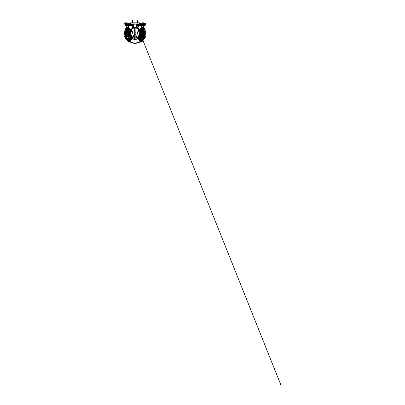 <?xml version="1.0" encoding="UTF-8"?>
<svg xmlns="http://www.w3.org/2000/svg" width="405" height="405" viewBox="0 0 405 405"><rect width="100%" height="100%" fill="white"/><g stroke="black" fill="none" stroke-linecap="round" stroke-linejoin="round"><path stroke-width="0.61" d="M137.943 38.343A5.564 5.564 0 0 1 135.842 39.093A5.564 5.564 0 0 0 137.943 38.343M134.288 39.093A5.564 5.564 0 0 1 132.187 38.343A5.564 5.564 0 0 0 134.288 39.093M131.093 29.686A5.564 5.564 0 0 1 134.288 28.077A5.564 5.564 0 0 0 131.093 29.686M135.842 28.077A5.564 5.564 0 0 1 139.036 29.686A5.564 5.564 0 0 0 135.842 28.077M144.727 32.709A9.7 9.7 0 0 1 144.762 33.357A9.7 9.7 0 0 0 144.727 32.709A9.72 9.72 0 0 1 144.782 33.357M144.55 31.539A9.7 9.7 0 0 1 144.666 32.177A9.7 9.7 0 0 0 144.55 31.539A9.72 9.72 0 0 1 144.681 32.177M144.423 31.018A9.7 9.7 0 0 0 144.231 30.4A9.7 9.7 0 0 1 144.423 31.018A9.72 9.72 0 0 0 144.246 30.395M144.038 29.899A9.7 9.7 0 0 0 143.775 29.307A9.7 9.7 0 0 1 144.038 29.899M143.188 28.279A9.7 9.7 0 0 1 143.522 28.831A9.7 9.7 0 0 0 143.188 28.279A9.72 9.72 0 0 1 143.537 28.826M142.879 27.839A9.7 9.7 0 0 0 142.489 27.337A9.7 9.7 0 0 1 142.879 27.839M127.6 27.388A9.7 9.7 0 0 0 127.251 27.839A9.7 9.7 0 0 1 127.6 27.388M126.942 28.279A9.7 9.7 0 0 0 126.608 28.831A9.7 9.7 0 0 1 126.942 28.279A9.72 9.72 0 0 0 126.593 28.826M126.092 29.899A9.7 9.7 0 0 1 126.355 29.307A9.7 9.7 0 0 0 126.092 29.899A9.72 9.72 0 0 1 126.345 29.297A9.74 9.74 0 0 0 126.056 29.884M125.707 31.018A9.7 9.7 0 0 1 125.899 30.4A9.7 9.7 0 0 0 125.707 31.018A9.72 9.72 0 0 1 125.884 30.395M125.58 31.539A9.7 9.7 0 0 0 125.464 32.177A9.7 9.7 0 0 1 125.58 31.539A9.72 9.72 0 0 0 125.449 32.177M125.403 32.709A9.7 9.7 0 0 0 125.368 33.357A9.7 9.7 0 0 1 125.403 32.709A9.72 9.72 0 0 0 125.353 33.357M125.408 34.541A9.7 9.7 0 0 1 125.368 33.893A9.7 9.7 0 0 0 125.408 34.541A9.72 9.72 0 0 1 125.353 33.893M125.479 35.073A9.7 9.7 0 0 0 125.601 35.711A9.7 9.7 0 0 1 125.479 35.073A9.72 9.72 0 0 0 125.585 35.716A9.74 9.74 0 0 1 125.444 35.078M125.732 36.232A9.7 9.7 0 0 0 125.93 36.85A9.7 9.7 0 0 1 125.732 36.232M126.395 37.938A9.7 9.7 0 0 1 126.122 37.351A9.7 9.7 0 0 0 126.395 37.938A9.72 9.72 0 0 1 126.107 37.356M126.649 38.409A9.7 9.7 0 0 0 126.993 38.961A9.7 9.7 0 0 1 126.649 38.409M127.302 39.401A9.7 9.7 0 0 0 127.707 39.908A9.72 9.72 0 0 1 127.286 39.412A9.7 9.7 0 0 0 127.707 39.908M128.066 40.303A9.7 9.7 0 0 0 128.532 40.758A9.7 9.7 0 0 1 128.066 40.303M128.937 41.108A9.7 9.7 0 0 0 129.453 41.497A9.7 9.7 0 0 1 128.937 41.108M129.883 41.786A9.7 9.7 0 0 0 140.246 41.786A9.72 9.72 0 0 1 129.873 41.801A9.7 9.7 0 0 0 140.246 41.786M141.193 41.108A9.7 9.7 0 0 1 140.677 41.497A9.7 9.7 0 0 0 141.193 41.108A9.72 9.72 0 0 1 140.682 41.512M141.598 40.758A9.7 9.7 0 0 0 142.064 40.303A9.7 9.7 0 0 1 141.598 40.758M142.423 39.908A9.7 9.7 0 0 0 142.828 39.401A9.72 9.72 0 0 1 142.433 39.918A9.7 9.7 0 0 0 142.828 39.401M143.137 38.961A9.7 9.7 0 0 0 143.481 38.409A9.7 9.7 0 0 1 143.137 38.961M143.734 37.938A9.7 9.7 0 0 0 144.008 37.351A9.7 9.7 0 0 1 143.734 37.938M144.2 36.85A9.7 9.7 0 0 0 144.398 36.232A9.7 9.7 0 0 1 144.2 36.85A9.72 9.72 0 0 0 144.413 36.237M144.529 35.711A9.7 9.7 0 0 0 144.651 35.073A9.72 9.72 0 0 1 144.544 35.716A9.7 9.7 0 0 0 144.651 35.073M144.722 34.541A9.7 9.7 0 0 0 144.762 33.893A9.7 9.7 0 0 1 144.722 34.541M142.504 27.332A9.72 9.72 0 0 1 142.894 27.829M143.785 29.297A9.72 9.72 0 0 1 144.053 29.894M144.757 34.546A9.74 9.74 0 0 0 144.798 33.893A9.72 9.72 0 0 1 144.737 34.546M143.765 37.959A9.74 9.74 0 0 0 144.038 37.361A9.72 9.72 0 0 1 143.75 37.948M143.497 38.419A9.72 9.72 0 0 1 143.152 38.971M141.623 40.783A9.74 9.74 0 0 0 142.089 40.328A9.72 9.72 0 0 1 141.608 40.768M129.448 41.512A9.72 9.72 0 0 1 128.927 41.118M128.041 40.328A9.74 9.74 0 0 0 128.506 40.783A9.72 9.72 0 0 1 128.056 40.313M126.618 38.429A9.74 9.74 0 0 0 126.962 38.986A9.72 9.72 0 0 1 126.633 38.419M125.697 36.242A9.74 9.74 0 0 0 125.894 36.865A9.72 9.72 0 0 1 125.717 36.237M127.236 27.829A9.72 9.72 0 0 1 127.585 27.383M142.525 27.322A9.74 9.74 0 0 1 142.909 27.813M143.218 28.254A9.74 9.74 0 0 1 143.557 28.816M143.805 29.292A9.74 9.74 0 0 1 144.074 29.884M144.261 30.385A9.74 9.74 0 0 1 144.458 31.013M144.585 31.529A9.74 9.74 0 0 1 144.701 32.172M144.762 32.709A9.74 9.74 0 0 1 144.803 33.357M144.686 35.078A9.74 9.74 0 0 1 144.565 35.721M144.433 36.242A9.74 9.74 0 0 1 144.236 36.865M143.512 38.429A9.74 9.74 0 0 1 143.167 38.986M142.859 39.422A9.74 9.74 0 0 1 142.449 39.933M141.218 41.133A9.74 9.74 0 0 1 140.697 41.528M140.267 41.816A9.74 9.74 0 0 1 129.863 41.816M129.433 41.528A9.74 9.74 0 0 1 128.911 41.133M127.681 39.933A9.74 9.74 0 0 1 127.271 39.422M126.365 37.959A9.74 9.74 0 0 1 126.092 37.361M125.373 34.546A9.74 9.74 0 0 1 125.332 33.893M125.327 33.357A9.74 9.74 0 0 1 125.368 32.709M125.428 32.172A9.74 9.74 0 0 1 125.545 31.529M125.671 31.013A9.74 9.74 0 0 1 125.869 30.385M126.573 28.816A9.74 9.74 0 0 1 126.912 28.254M127.221 27.813A9.74 9.74 0 0 1 127.56 27.378L127.504 27.368M137.938 27.089L137.487 27.135L137.938 27.089M138.662 29.767A0.258 0.258 0 0 0 138.242 29.565A0.258 0.258 0 0 0 138.49 30.011A0.258 0.258 0 0 0 138.525 29.54A0.258 0.258 0 0 0 138.191 29.914A0.258 0.258 0 0 0 138.662 29.767M132.729 20.858L132.734 22.665M132.47 27.287L132.146 27.251M131.468 29.767A0.258 0.258 0 0 1 131.888 29.565A0.258 0.258 0 0 1 131.64 30.011A0.258 0.258 0 0 1 131.605 29.54A0.258 0.258 0 0 1 131.939 29.914A0.258 0.258 0 0 1 131.468 29.767M137.908 20.25L137.401 20.25L137.908 20.25L137.908 20.594L137.401 20.594L137.396 22.665M143.259 28.32L143.952 27.748A0.258 0.258 0 0 0 143.917 27.322A0.258 0.258 0 0 0 143.573 27.692A0.258 0.258 0 0 0 143.932 27.758A0.258 0.258 0 0 0 143.917 27.322A0.258 0.258 0 0 0 143.638 27.332L142.363 28.218L142.656 28.644L142.363 28.218L139.852 29.955L140.145 30.38L139.846 29.945L143.117 27.672A0.258 0.258 0 0 0 143.051 27.742A0.258 0.258 0 0 1 143.208 27.631A0.258 0.258 0 0 0 143.117 27.672A0.258 0.258 0 0 1 143.208 27.631M139.487 30.967L139.487 30.967A0.258 0.258 0 0 0 139.431 30.993L142.955 29.13L143.203 29.605L142.955 29.13L143.78 28.699A0.258 0.258 0 0 0 143.704 28.76A0.258 0.258 0 0 1 143.871 28.669A0.258 0.258 0 0 0 143.78 28.699A0.258 0.258 0 0 1 143.871 28.669M144.058 29.854L144.337 29.788A0.258 0.258 0 0 1 144.408 29.778A0.258 0.258 0 0 0 144.307 29.798A0.258 0.258 0 0 1 144.408 29.778M144.448 30.977L144.732 30.947A0.258 0.258 0 0 1 144.803 30.947A0.258 0.258 0 0 0 144.701 30.952A0.258 0.258 0 0 1 144.803 30.947M144.772 32.785L145.653 32.602A0.258 0.258 0 0 0 145.825 32.218A0.258 0.258 0 0 0 145.344 32.38A0.258 0.258 0 0 0 145.81 32.501A0.258 0.258 0 0 0 145.572 32.091L144.028 32.273L144.089 32.785L144.028 32.273L140.996 32.628L141.056 33.139L140.996 32.618L144.95 32.147A0.258 0.258 0 0 0 144.858 32.172A0.258 0.258 0 0 1 145.051 32.152A0.258 0.258 0 0 0 144.95 32.147A0.258 0.258 0 0 1 145.051 32.152M140.206 33.352A0.258 0.258 0 0 0 140.135 33.342L144.119 33.357L144.119 33.893L144.119 33.357L145.051 33.362A0.258 0.258 0 0 0 144.955 33.377A0.258 0.258 0 0 1 145.147 33.377A0.258 0.258 0 0 0 145.096 33.362A0.258 0.258 0 0 1 145.147 33.377M144.909 34.587A0.258 0.258 0 0 1 145.005 34.577A0.258 0.258 0 0 0 144.909 34.587A0.258 0.258 0 0 1 145.036 34.587L144.757 34.516M145.005 34.577A0.258 0.258 0 0 1 145.101 34.612A0.258 0.258 0 0 0 145.005 34.577L140.13 33.964A0.258 0.258 0 0 0 140.059 33.964A0.258 0.258 0 0 1 140.13 33.964A0.258 0.258 0 0 0 140.059 33.964M144.712 35.777A0.258 0.258 0 0 1 144.808 35.782A0.258 0.258 0 0 0 144.712 35.777A0.258 0.258 0 0 1 144.838 35.792L144.575 35.691M144.808 35.782A0.258 0.258 0 0 1 144.899 35.827A0.258 0.258 0 0 0 144.808 35.782L143.907 35.554L143.775 36.07L143.902 35.569L140.945 34.805L140.819 35.316L140.945 34.815L145.405 35.954A0.258 0.258 0 0 0 145.096 36.131A0.258 0.258 0 0 0 145.279 36.455A0.258 0.258 0 0 0 145.592 36.268A0.258 0.258 0 0 0 145.405 35.954A0.258 0.258 0 0 1 145.597 36.258A0.258 0.258 0 0 1 145.304 36.46A0.258 0.258 0 0 0 145.597 36.258A0.258 0.258 0 0 0 145.405 35.954M139.943 35.205L139.943 35.205A0.258 0.258 0 0 0 139.887 35.179L139.305 34.962A0.258 0.258 0 0 0 138.971 35.108A0.258 0.258 0 0 0 139.118 35.443A0.258 0.258 0 0 1 138.971 35.108A0.258 0.258 0 0 1 139.467 35.25A0.258 0.258 0 0 1 139.118 35.443A0.258 0.258 0 0 1 139.254 34.946A0.258 0.258 0 0 1 139.214 35.458A0.258 0.258 0 0 1 139.118 35.443L144.853 37.68A0.258 0.258 0 0 1 144.772 37.63A0.258 0.258 0 0 0 145.192 37.523A0.258 0.258 0 0 0 144.727 37.3A0.258 0.258 0 0 0 144.853 37.68A0.258 0.258 0 0 0 145.187 37.533A0.258 0.258 0 0 0 145.041 37.199L140.753 35.524L140.565 36.005L140.753 35.513L143.603 36.617L143.405 37.113L143.603 36.617L144.469 36.956A0.258 0.258 0 0 0 144.372 36.936A0.258 0.258 0 0 1 144.555 37.007A0.258 0.258 0 0 0 144.469 36.956A0.258 0.258 0 0 1 144.555 37.007M144.529 38.384A0.258 0.258 0 0 0 144.165 38.718A0.258 0.258 0 0 0 144.631 38.738A0.258 0.258 0 0 0 144.529 38.384L140.474 36.202L140.226 36.658L140.479 36.192L143.167 37.635L142.914 38.105L143.167 37.635L143.988 38.075A0.258 0.258 0 0 0 143.897 38.045A0.258 0.258 0 0 1 144.064 38.136A0.258 0.258 0 0 0 143.988 38.075A0.258 0.258 0 0 1 144.064 38.136M139.411 36.344A0.258 0.258 0 0 0 139.406 36.339A0.258 0.258 0 0 1 139.411 36.344A0.258 0.258 0 0 0 139.36 36.298L142.616 38.591L142.307 39.027L142.616 38.591L143.375 39.128A0.258 0.258 0 0 0 143.284 39.088A0.258 0.258 0 0 1 143.4 39.148L143.188 38.956M139.042 36.855A0.258 0.258 0 0 0 138.996 36.799L142.636 40.1A0.258 0.258 0 0 0 142.555 40.049A0.258 0.258 0 0 1 142.697 40.181A0.258 0.258 0 0 0 142.636 40.1A0.258 0.258 0 0 1 142.697 40.181M138.611 37.311A0.258 0.258 0 0 0 138.576 37.255L141.178 40.272L140.773 40.616L141.178 40.272L141.785 40.976A0.258 0.258 0 0 0 141.709 40.915A0.258 0.258 0 0 1 141.836 41.062A0.258 0.258 0 0 0 141.785 40.976A0.258 0.258 0 0 1 141.836 41.062M138.1 37.655A0.258 0.258 0 0 0 137.74 37.584A0.258 0.258 0 0 0 137.675 37.943A0.258 0.258 0 0 0 138.029 38.014A0.258 0.258 0 0 0 138.1 37.655L138.621 38.429L138.191 38.718L138.621 38.429L140.317 40.966L139.887 41.254L140.317 40.966L140.834 41.74A0.258 0.258 0 0 1 140.768 42.1A0.258 0.258 0 0 1 140.408 42.029L140.408 42.029A0.258 0.258 0 0 1 140.479 41.669A0.258 0.258 0 0 1 140.834 41.74A0.258 0.258 0 0 1 140.768 42.1A0.258 0.258 0 0 1 140.408 42.029L140.408 42.029A0.258 0.258 0 0 1 140.479 41.669A0.258 0.258 0 0 1 140.854 41.766A0.258 0.258 0 0 1 140.753 42.105A0.258 0.258 0 0 1 140.388 41.998M138.738 30.659L138.535 30.876A0.258 0.258 0 0 1 138.9 30.861A0.258 0.258 0 0 1 138.91 31.231L138.91 31.231M143.932 27.758L138.869 31.266A0.258 0.258 0 0 1 138.469 31.099A0.258 0.258 0 0 1 138.935 30.907A0.258 0.258 0 0 1 138.869 31.266A0.258 0.258 0 0 1 138.469 31.099A0.258 0.258 0 0 1 138.935 30.907A0.258 0.258 0 0 1 138.869 31.266A0.258 0.258 0 0 1 138.469 31.099M139.168 31.717A0.258 0.258 0 0 1 138.763 31.605A0.258 0.258 0 0 1 138.885 31.286A0.258 0.258 0 0 1 139.234 31.398A0.258 0.258 0 0 1 139.128 31.747A0.258 0.258 0 0 1 138.763 31.605A0.258 0.258 0 0 1 138.885 31.286A0.258 0.258 0 0 1 139.234 31.398A0.258 0.258 0 0 1 139.128 31.747A0.258 0.258 0 0 1 138.763 31.605A0.258 0.258 0 0 1 138.885 31.286L140.262 30.567L140.5 31.023L140.262 30.567L144.337 28.426A0.258 0.258 0 0 0 144.231 28.775A0.258 0.258 0 0 0 144.58 28.882A0.258 0.258 0 0 0 144.666 28.507A0.258 0.258 0 0 0 144.337 28.426M144.666 28.507A0.258 0.258 0 0 0 144.317 28.436A0.258 0.258 0 0 1 144.666 28.507A0.258 0.258 0 0 1 144.595 28.871A0.258 0.258 0 0 0 144.666 28.507M139.366 32.228A0.258 0.258 0 0 1 139.006 32.142A0.258 0.258 0 0 1 139.138 31.772A0.258 0.258 0 0 1 139.472 31.919A0.258 0.258 0 0 1 139.32 32.253A0.258 0.258 0 0 1 139.006 32.142A0.258 0.258 0 0 1 139.138 31.772A0.258 0.258 0 0 1 139.472 31.919A0.258 0.258 0 0 1 139.32 32.253A0.258 0.258 0 0 1 139.006 32.142A0.258 0.258 0 0 1 139.138 31.772L140.586 31.21L140.773 31.706L140.591 31.22L144.307 29.798M145.243 29.783A0.258 0.258 0 0 0 144.899 29.595A0.258 0.258 0 0 0 144.747 29.929A0.258 0.258 0 0 0 145.081 30.076A0.258 0.258 0 0 0 145.243 29.783A0.258 0.258 0 0 0 144.899 29.595A0.258 0.258 0 0 1 145.243 29.783A0.258 0.258 0 0 1 145.101 30.071A0.258 0.258 0 0 0 145.243 29.783M144.874 29.6A0.258 0.258 0 0 0 144.757 29.95A0.258 0.258 0 0 0 145.101 30.071A0.258 0.258 0 0 1 144.757 29.95A0.258 0.258 0 0 1 144.874 29.6M139.543 32.167L139.274 32.299A0.258 0.258 0 0 1 139.639 32.471A0.258 0.258 0 0 1 139.188 32.699A0.258 0.258 0 0 1 139.325 32.279A0.258 0.258 0 0 1 139.639 32.471A0.258 0.258 0 0 1 139.188 32.699A0.258 0.258 0 0 1 139.325 32.279L140.834 31.899L140.96 32.415L140.834 31.914L143.795 31.175L143.922 31.691L143.8 31.19L144.701 30.952M139.502 32.764L139.502 32.764A0.258 0.258 0 0 1 139.188 32.699M145.623 31.129A0.258 0.258 0 0 0 145.309 30.82A0.258 0.258 0 0 0 145.122 31.134A0.258 0.258 0 0 0 145.623 31.129A0.258 0.258 0 0 0 145.309 30.82A0.258 0.258 0 0 1 145.623 31.129A0.258 0.258 0 0 1 145.456 31.317A0.258 0.258 0 0 0 145.623 31.129M145.43 31.327A0.258 0.258 0 0 0 145.456 31.317A0.258 0.258 0 0 1 145.43 31.327L139.452 32.785M139.685 32.724L139.401 32.82A0.258 0.258 0 0 1 139.73 32.982A0.258 0.258 0 0 1 139.568 33.311M145.628 32.602L139.512 33.321A0.258 0.258 0 0 1 139.239 32.992A0.258 0.258 0 0 1 139.74 33.038A0.258 0.258 0 0 1 139.32 33.266A0.258 0.258 0 0 1 139.457 32.81A0.258 0.258 0 0 1 139.74 33.038A0.258 0.258 0 0 1 139.32 33.266M145.673 33.898A0.258 0.258 0 0 0 145.922 33.574A0.258 0.258 0 0 0 145.415 33.64A0.258 0.258 0 0 0 145.673 33.898L141.067 33.873L141.067 33.357L141.067 33.873L139.512 33.868A0.258 0.258 0 0 1 139.264 33.539A0.258 0.258 0 0 1 139.776 33.61A0.258 0.258 0 0 1 139.386 33.833A0.258 0.258 0 0 1 139.517 33.352A0.258 0.258 0 0 1 139.776 33.61A0.258 0.258 0 0 1 139.386 33.833A0.258 0.258 0 0 1 139.462 33.357L139.75 33.296M145.8 33.868A0.258 0.258 0 0 0 145.673 33.382A0.258 0.258 0 0 1 145.8 33.868A0.258 0.258 0 0 1 145.694 33.898A0.258 0.258 0 0 0 145.8 33.868M145.653 33.382A0.258 0.258 0 0 0 145.415 33.661A0.258 0.258 0 0 0 145.694 33.898A0.258 0.258 0 0 1 145.415 33.661A0.258 0.258 0 0 1 145.653 33.382M139.755 33.868L139.457 33.893A0.258 0.258 0 0 1 139.735 34.182A0.258 0.258 0 0 1 139.391 34.395A0.258 0.258 0 0 1 139.512 33.893A0.258 0.258 0 0 1 139.735 34.182A0.258 0.258 0 0 1 139.391 34.395A0.258 0.258 0 0 1 139.512 33.893L141.051 34.091L140.986 34.602L141.051 34.091L144.079 34.481L144.013 34.992L144.079 34.481L145.618 34.678A0.258 0.258 0 0 0 145.329 34.901A0.258 0.258 0 0 0 145.613 35.189A0.258 0.258 0 0 0 145.618 34.678A0.258 0.258 0 0 1 145.613 35.189A0.258 0.258 0 0 0 145.618 34.678M145.597 34.673A0.258 0.258 0 0 0 145.329 34.921A0.258 0.258 0 0 0 145.613 35.189A0.258 0.258 0 0 1 145.329 34.921A0.258 0.258 0 0 1 145.597 34.673M139.315 34.936L139.315 34.936A0.258 0.258 0 0 1 139.128 34.622A0.258 0.258 0 0 1 139.441 34.435A0.258 0.258 0 0 1 139.629 34.739A0.258 0.258 0 0 1 139.315 34.936A0.258 0.258 0 0 1 139.128 34.622A0.258 0.258 0 0 1 139.441 34.435A0.258 0.258 0 0 1 139.629 34.739A0.258 0.258 0 0 1 139.33 34.936L145.279 36.455A0.258 0.258 0 0 0 145.279 36.455M139.685 34.435L139.386 34.425A0.258 0.258 0 0 1 139.634 34.693A0.258 0.258 0 0 1 139.366 34.941M138.91 35.944A0.258 0.258 0 0 1 138.753 35.574A0.258 0.258 0 0 1 139.239 35.736A0.258 0.258 0 0 1 138.859 35.923A0.258 0.258 0 0 1 138.753 35.574A0.258 0.258 0 0 1 139.239 35.736A0.258 0.258 0 0 1 138.859 35.923L144.281 38.84A0.258 0.258 0 0 0 144.641 38.718A0.258 0.258 0 0 0 144.509 38.379L144.509 38.379A0.258 0.258 0 0 1 144.641 38.718A0.258 0.258 0 0 1 144.281 38.84M139.34 35.529L139.057 35.448A0.258 0.258 0 0 1 139.107 35.468L139.654 35.751M138.596 36.394A0.258 0.258 0 0 1 138.459 36.055A0.258 0.258 0 0 1 138.956 36.192A0.258 0.258 0 0 1 138.545 36.369A0.258 0.258 0 0 1 138.485 36.005A0.258 0.258 0 0 1 138.956 36.192A0.258 0.258 0 0 1 138.545 36.369A0.258 0.258 0 0 1 138.485 36.005A0.258 0.258 0 0 1 138.844 35.944L140.115 36.84L139.816 37.265L140.115 36.84L143.871 39.503A0.258 0.258 0 0 0 143.461 39.71A0.258 0.258 0 0 0 143.932 39.862A0.258 0.258 0 0 0 143.871 39.503A0.258 0.258 0 0 1 143.937 39.857A0.258 0.258 0 0 1 143.593 39.938A0.258 0.258 0 0 0 143.937 39.857A0.258 0.258 0 0 0 143.871 39.503M143.573 39.928A0.258 0.258 0 0 0 143.593 39.938A0.258 0.258 0 0 1 143.573 39.928L138.545 36.369M138.227 36.804A0.258 0.258 0 0 1 138.13 36.45A0.258 0.258 0 0 1 138.485 36.354A0.258 0.258 0 0 1 138.485 36.804A0.258 0.258 0 0 1 138.166 36.404A0.258 0.258 0 0 1 138.53 36.389A0.258 0.258 0 0 1 138.485 36.804A0.258 0.258 0 0 1 138.166 36.404A0.258 0.258 0 0 1 138.53 36.389A0.258 0.258 0 0 1 138.485 36.804M142.676 40.616A0.258 0.258 0 0 0 143.102 40.9A0.258 0.258 0 0 0 143.087 40.53A0.258 0.258 0 0 0 142.676 40.616A0.258 0.258 0 0 0 143.107 40.89A0.258 0.258 0 0 0 143.087 40.53A0.258 0.258 0 0 1 143.107 40.89A0.258 0.258 0 0 1 142.676 40.616M137.811 37.164A0.258 0.258 0 0 1 137.761 36.799A0.258 0.258 0 0 1 138.161 36.789A0.258 0.258 0 0 1 138.135 37.154A0.258 0.258 0 0 1 137.771 37.128A0.258 0.258 0 0 1 137.796 36.764A0.258 0.258 0 0 1 138.161 36.789A0.258 0.258 0 0 1 138.135 37.154A0.258 0.258 0 0 1 137.771 37.128A0.258 0.258 0 0 1 137.796 36.764A0.258 0.258 0 0 1 138.161 36.789L139.173 37.969L138.783 38.303L139.173 37.969L142.175 41.457A0.258 0.258 0 0 0 141.811 41.431A0.258 0.258 0 0 0 141.785 41.796A0.258 0.258 0 0 0 142.15 41.821A0.258 0.258 0 0 0 142.175 41.457M141.785 41.796A0.258 0.258 0 0 0 142.165 41.806A0.258 0.258 0 0 0 142.16 41.442A0.258 0.258 0 0 1 142.165 41.806A0.258 0.258 0 0 1 141.785 41.796L137.771 37.128M137.73 37.452A0.258 0.258 0 0 0 137.391 37.073A0.258 0.258 0 0 0 137.32 37.432A0.258 0.258 0 0 0 137.73 37.452M137.67 37.938L140.408 42.029M142.464 26.993L143.051 26.816L142.464 26.993M138.13 30.623A0.258 0.258 0 0 1 138.581 30.451A0.258 0.258 0 0 1 138.282 30.861A0.258 0.258 0 0 1 138.216 30.431L139.366 29.393L139.72 29.783L139.376 29.398L141.644 27.358L141.998 27.753L141.78 27.236M138.227 30.426A0.258 0.258 0 0 1 138.642 30.577A0.258 0.258 0 0 1 138.302 30.871M137.401 20.25L137.396 23.181L137.401 20.594L137.908 20.594L137.902 23.186M127.803 27.115L127.362 27.069L127.747 26.831L127.803 27.115M132 30.623A0.258 0.258 0 0 0 131.549 30.451A0.258 0.258 0 0 0 131.848 30.861A0.258 0.258 0 0 0 131.914 30.431A0.258 0.258 0 0 0 131.488 30.577A0.258 0.258 0 0 0 131.827 30.871A0.258 0.258 0 0 0 132 30.623M132.729 20.25L132.222 20.25L132.729 20.25L132.734 23.181L132.729 20.594L132.222 20.594L132.729 20.594M132.4 37.452A0.258 0.258 0 0 1 132.739 37.073A0.258 0.258 0 0 1 132.81 37.432A0.258 0.258 0 0 1 132.4 37.452M132.359 37.128A0.258 0.258 0 0 0 132.334 36.764A0.258 0.258 0 0 0 131.969 36.789A0.258 0.258 0 0 0 131.995 37.154A0.258 0.258 0 0 0 132.359 37.128L131.347 38.303L130.957 37.969L131.347 38.303L129.357 40.616L128.962 40.282L129.357 40.616L128.345 41.796A0.258 0.258 0 0 1 127.98 41.821A0.258 0.258 0 0 1 127.955 41.457A0.258 0.258 0 0 1 128.319 41.431A0.258 0.258 0 0 1 128.345 41.796A0.258 0.258 0 0 1 127.98 41.821A0.258 0.258 0 0 1 127.955 41.457A0.258 0.258 0 0 1 128.319 41.431A0.258 0.258 0 0 1 128.329 41.811A0.258 0.258 0 0 1 127.965 41.806A0.258 0.258 0 0 1 127.97 41.442M132.319 37.164A0.258 0.258 0 0 0 132.369 36.799A0.258 0.258 0 0 0 131.969 36.789A0.258 0.258 0 0 1 132.369 36.799A0.258 0.258 0 0 1 132.319 37.164M127.453 40.616A0.258 0.258 0 0 1 127.023 40.89A0.258 0.258 0 0 1 127.043 40.53A0.258 0.258 0 0 1 127.453 40.616A0.258 0.258 0 0 1 127.028 40.9A0.258 0.258 0 0 1 127.043 40.53A0.258 0.258 0 0 1 127.453 40.616A0.258 0.258 0 0 1 127.028 40.9A0.258 0.258 0 0 1 127.043 40.53L128.193 39.487L128.542 39.872L128.182 39.477L130.451 37.432L130.8 37.817L130.445 37.422L131.6 36.389A0.258 0.258 0 0 0 131.645 36.804A0.258 0.258 0 0 0 131.964 36.404A0.258 0.258 0 0 0 131.6 36.389M131.903 36.804A0.258 0.258 0 0 0 132 36.45A0.258 0.258 0 0 0 131.645 36.354A0.258 0.258 0 0 0 131.645 36.804A0.258 0.258 0 0 1 131.645 36.354A0.258 0.258 0 0 1 132 36.45A0.258 0.258 0 0 1 131.903 36.804M131.584 36.369A0.258 0.258 0 0 0 131.645 36.005A0.258 0.258 0 0 0 131.179 36.192A0.258 0.258 0 0 0 131.584 36.369L130.314 37.265L130.015 36.84L130.314 37.265L127.823 39.027L127.524 38.607L127.823 39.027L126.557 39.928A0.258 0.258 0 0 1 126.198 39.862A0.258 0.258 0 0 1 126.527 39.482A0.258 0.258 0 0 1 126.557 39.928A0.258 0.258 0 0 1 126.198 39.862A0.258 0.258 0 0 1 126.527 39.482A0.258 0.258 0 0 1 126.537 39.938A0.258 0.258 0 0 1 126.183 39.847A0.258 0.258 0 0 1 126.279 39.493M131.534 36.394A0.258 0.258 0 0 0 131.671 36.055A0.258 0.258 0 0 0 131.286 35.944A0.258 0.258 0 0 1 131.671 36.055A0.258 0.258 0 0 1 131.534 36.394M131.271 35.923A0.258 0.258 0 0 0 131.377 35.574A0.258 0.258 0 0 0 130.891 35.736A0.258 0.258 0 0 0 131.271 35.923L129.904 36.658L129.656 36.202L129.904 36.658L127.216 38.105L126.968 37.65L127.216 38.105L125.849 38.84A0.258 0.258 0 0 1 125.499 38.738A0.258 0.258 0 0 1 125.899 38.424A0.258 0.258 0 0 1 125.849 38.84A0.258 0.258 0 0 1 125.499 38.738A0.258 0.258 0 0 1 125.899 38.424A0.258 0.258 0 0 1 125.828 38.85A0.258 0.258 0 0 1 125.489 38.718A0.258 0.258 0 0 1 125.626 38.379L125.626 38.379M131.22 35.944A0.258 0.258 0 0 0 131.397 35.62A0.258 0.258 0 0 0 131.023 35.468A0.258 0.258 0 0 1 131.397 35.62A0.258 0.258 0 0 1 131.22 35.944M125.358 37.63A0.258 0.258 0 0 1 124.937 37.523A0.258 0.258 0 0 1 125.403 37.3A0.258 0.258 0 0 1 125.277 37.68A0.258 0.258 0 0 1 124.942 37.533A0.258 0.258 0 0 1 125.403 37.3A0.258 0.258 0 0 1 125.277 37.68A0.258 0.258 0 0 1 124.942 37.533A0.258 0.258 0 0 1 125.089 37.199L126.537 36.632L126.724 37.113L126.527 36.617L129.377 35.524L129.565 36.005L129.377 35.513L130.825 34.962A0.258 0.258 0 0 0 130.916 35.458A0.258 0.258 0 0 0 131.159 35.108A0.258 0.258 0 0 0 130.825 34.962M131.012 35.443A0.258 0.258 0 0 0 130.876 34.946A0.258 0.258 0 0 1 131.012 35.443L125.277 37.68M124.872 36.45A0.258 0.258 0 0 1 124.532 36.258A0.258 0.258 0 0 1 124.725 35.954A0.258 0.258 0 0 1 125.034 36.131A0.258 0.258 0 0 1 124.851 36.455A0.258 0.258 0 0 1 124.537 36.268A0.258 0.258 0 0 1 124.725 35.954A0.258 0.258 0 0 1 125.034 36.131A0.258 0.258 0 0 1 124.851 36.455A0.258 0.258 0 0 1 124.537 36.268A0.258 0.258 0 0 1 124.725 35.954L126.228 35.569L126.355 36.07L126.223 35.554L129.185 34.815L129.311 35.316L129.185 34.805L130.688 34.435A0.258 0.258 0 0 0 130.501 34.739A0.258 0.258 0 0 0 130.815 34.936A0.258 0.258 0 0 0 131.002 34.622A0.258 0.258 0 0 0 130.688 34.435M130.815 34.936A0.258 0.258 0 0 0 130.744 34.425A0.258 0.258 0 0 0 130.496 34.693A0.258 0.258 0 0 0 130.764 34.941A0.258 0.258 0 0 1 130.496 34.693A0.258 0.258 0 0 1 130.744 34.425A0.258 0.258 0 0 1 130.815 34.936L124.851 36.455M124.532 34.673A0.258 0.258 0 0 1 124.801 34.921A0.258 0.258 0 0 1 124.517 35.189A0.258 0.258 0 0 1 124.512 34.678A0.258 0.258 0 0 1 124.801 34.901A0.258 0.258 0 0 1 124.517 35.189A0.258 0.258 0 0 1 124.512 34.678A0.258 0.258 0 0 1 124.801 34.901A0.258 0.258 0 0 1 124.517 35.189A0.258 0.258 0 0 1 124.512 34.678L126.051 34.481L126.117 34.992L126.051 34.46L129.079 34.091L129.144 34.602L129.079 34.081L130.618 33.893A0.258 0.258 0 0 0 130.395 34.182A0.258 0.258 0 0 0 130.739 34.395A0.258 0.258 0 0 0 130.618 33.893A0.258 0.258 0 0 1 130.673 33.893A0.258 0.258 0 0 0 130.618 33.893M124.477 33.382A0.258 0.258 0 0 1 124.715 33.661A0.258 0.258 0 0 1 124.33 33.868A0.258 0.258 0 0 1 124.456 33.382A0.258 0.258 0 0 1 124.715 33.64A0.258 0.258 0 0 1 124.33 33.868A0.258 0.258 0 0 1 124.456 33.382A0.258 0.258 0 0 1 124.715 33.64A0.258 0.258 0 0 1 124.33 33.868A0.258 0.258 0 0 1 124.456 33.382L126.011 33.372L126.011 33.893L126.011 33.357L129.063 33.357L129.063 33.873L129.063 33.347L130.612 33.352A0.258 0.258 0 0 0 130.354 33.61A0.258 0.258 0 0 0 130.744 33.833A0.258 0.258 0 0 0 130.612 33.352M130.744 33.833A0.258 0.258 0 0 0 130.668 33.357A0.258 0.258 0 0 0 130.359 33.554A0.258 0.258 0 0 0 130.562 33.863A0.258 0.258 0 0 1 130.359 33.554A0.258 0.258 0 0 1 130.871 33.569A0.258 0.258 0 0 1 130.618 33.868A0.258 0.258 0 0 0 130.744 33.833M124.583 32.096A0.258 0.258 0 0 1 124.786 32.4A0.258 0.258 0 0 1 124.325 32.501A0.258 0.258 0 0 1 124.558 32.091A0.258 0.258 0 0 1 124.786 32.38A0.258 0.258 0 0 1 124.325 32.501A0.258 0.258 0 0 1 124.558 32.091A0.258 0.258 0 0 1 124.786 32.38A0.258 0.258 0 0 1 124.325 32.501A0.258 0.258 0 0 1 124.558 32.091L126.102 32.273L126.041 32.785L126.102 32.253L129.134 32.628L129.073 33.139L129.134 32.618L130.673 32.81A0.258 0.258 0 0 0 130.39 33.038A0.258 0.258 0 0 0 130.81 33.266A0.258 0.258 0 0 0 130.673 32.81M130.729 32.82A0.258 0.258 0 0 0 130.4 32.982A0.258 0.258 0 0 0 130.562 33.311A0.258 0.258 0 0 1 130.4 32.982A0.258 0.258 0 0 1 130.729 32.82L130.445 32.724M130.618 33.321A0.258 0.258 0 0 0 130.81 33.266A0.258 0.258 0 0 1 130.618 33.321L124.502 32.602M130.678 32.785A0.258 0.258 0 0 0 130.942 32.699A0.258 0.258 0 0 0 130.805 32.279A0.258 0.258 0 0 0 130.491 32.471A0.258 0.258 0 0 0 130.678 32.785L129.17 32.415L129.296 31.914L129.17 32.415L126.208 31.691L126.33 31.19L126.208 31.691L124.699 31.327A0.258 0.258 0 0 1 124.507 31.129A0.258 0.258 0 0 1 124.821 30.82A0.258 0.258 0 0 1 125.008 31.134A0.258 0.258 0 0 1 124.507 31.129A0.258 0.258 0 0 1 124.821 30.82A0.258 0.258 0 0 1 125.008 31.134A0.258 0.258 0 0 1 124.507 31.129A0.258 0.258 0 0 1 124.841 30.826M130.856 32.299A0.258 0.258 0 0 0 130.506 32.42A0.258 0.258 0 0 0 130.942 32.699A0.258 0.258 0 0 1 130.506 32.42A0.258 0.258 0 0 1 130.856 32.299L130.587 32.167M124.887 29.783A0.258 0.258 0 0 1 125.231 29.595A0.258 0.258 0 0 1 125.383 29.929A0.258 0.258 0 0 1 125.049 30.076A0.258 0.258 0 0 1 124.887 29.783A0.258 0.258 0 0 1 125.231 29.595A0.258 0.258 0 0 1 125.383 29.929A0.258 0.258 0 0 1 125.049 30.076A0.258 0.258 0 0 1 124.887 29.783A0.258 0.258 0 0 1 125.231 29.595L126.684 30.142L126.502 30.628L126.694 30.127L129.539 31.22L129.357 31.706L129.544 31.21L130.992 31.772A0.258 0.258 0 0 0 130.658 31.919A0.258 0.258 0 0 0 130.81 32.253A0.258 0.258 0 0 0 131.124 32.142A0.258 0.258 0 0 0 130.992 31.772A0.258 0.258 0 0 1 131.043 31.792A0.258 0.258 0 0 0 130.992 31.772M131.124 32.142A0.258 0.258 0 0 0 131.043 31.792A0.258 0.258 0 0 1 130.81 32.253A0.258 0.258 0 0 0 131.124 32.142M131.002 31.747L125.555 28.882A0.258 0.258 0 0 1 125.464 28.507A0.258 0.258 0 0 1 125.793 28.426A0.258 0.258 0 0 1 125.904 28.775A0.258 0.258 0 0 1 125.535 28.871A0.258 0.258 0 0 1 125.464 28.507A0.258 0.258 0 0 1 125.793 28.426A0.258 0.258 0 0 1 125.904 28.775A0.258 0.258 0 0 1 125.555 28.882A0.258 0.258 0 0 1 125.464 28.507A0.258 0.258 0 0 1 125.793 28.426L127.17 29.145L126.927 29.605L127.175 29.13L129.868 30.567L129.63 31.023L129.878 30.557L131.245 31.286A0.258 0.258 0 0 0 130.896 31.398A0.258 0.258 0 0 0 131.002 31.747A0.258 0.258 0 0 0 131.367 31.605A0.258 0.258 0 0 0 131.245 31.286A0.258 0.258 0 0 1 131.291 31.317A0.258 0.258 0 0 0 131.245 31.286M131.367 31.605A0.258 0.258 0 0 0 131.291 31.317A0.258 0.258 0 0 1 131.367 31.605A0.258 0.258 0 0 1 130.962 31.717A0.258 0.258 0 0 0 131.367 31.605M131.26 31.266A0.258 0.258 0 0 0 131.66 31.099A0.258 0.258 0 0 1 131.26 31.266L126.198 27.758A0.258 0.258 0 0 1 126.213 27.322A0.258 0.258 0 0 1 126.557 27.692A0.258 0.258 0 0 1 126.178 27.748A0.258 0.258 0 0 1 126.213 27.322A0.258 0.258 0 0 1 126.557 27.692A0.258 0.258 0 0 1 126.198 27.758A0.258 0.258 0 0 1 126.213 27.322A0.258 0.258 0 0 1 126.492 27.332L127.767 28.218L127.474 28.644L127.778 28.203L130.278 29.955L129.985 30.38L130.283 29.945L131.554 30.841A0.258 0.258 0 0 0 131.195 30.907A0.258 0.258 0 0 0 131.26 31.266A0.258 0.258 0 0 0 131.66 31.099A0.258 0.258 0 0 0 131.554 30.841M131.595 30.876A0.258 0.258 0 0 0 131.23 30.861A0.258 0.258 0 0 0 131.22 31.231L131.22 31.231A0.258 0.258 0 0 1 131.23 30.861A0.258 0.258 0 0 1 131.595 30.876L131.392 30.659M132.46 37.938L132.455 37.943A0.258 0.258 0 0 1 132.46 37.943A0.258 0.258 0 0 1 132.101 38.014A0.258 0.258 0 0 1 132.03 37.65A0.258 0.258 0 0 1 132.389 37.584A0.258 0.258 0 0 1 132.46 37.938L131.939 38.718L131.509 38.429L131.939 38.718L130.243 41.254L129.813 40.966L130.243 41.254L129.727 42.029A0.258 0.258 0 0 0 129.651 41.669A0.258 0.258 0 0 0 129.296 41.74A0.258 0.258 0 0 0 129.362 42.1A0.258 0.258 0 0 0 129.742 41.998A0.258 0.258 0 0 1 129.377 42.105A0.258 0.258 0 0 1 129.276 41.766A0.258 0.258 0 0 0 129.377 42.105A0.258 0.258 0 0 0 129.721 42.029M129.296 41.74A0.258 0.258 0 0 0 129.276 41.766A0.258 0.258 0 0 1 129.296 41.74L132.03 37.655M128.42 40.915A0.258 0.258 0 0 0 128.345 40.976L131.554 37.255A0.258 0.258 0 0 0 131.519 37.311A0.258 0.258 0 0 1 131.61 37.209A0.258 0.258 0 0 0 131.554 37.255A0.258 0.258 0 0 1 131.61 37.209M127.575 40.049A0.258 0.258 0 0 0 127.494 40.1L131.134 36.799A0.258 0.258 0 0 0 131.088 36.855A0.258 0.258 0 0 1 131.19 36.759A0.258 0.258 0 0 0 131.134 36.799A0.258 0.258 0 0 1 131.19 36.759M131.286 35.944L130.774 36.298A0.258 0.258 0 0 0 130.719 36.344A0.258 0.258 0 0 1 130.835 36.263A0.258 0.258 0 0 0 130.774 36.298A0.258 0.258 0 0 1 130.835 36.263M126.755 39.128A0.258 0.258 0 0 0 126.73 39.148A0.258 0.258 0 0 1 126.755 39.128L126.259 39.503M131.023 35.468L130.476 35.751A0.258 0.258 0 0 0 130.415 35.792A0.258 0.258 0 0 1 130.537 35.726A0.258 0.258 0 0 0 130.476 35.751A0.258 0.258 0 0 1 130.537 35.726M126.142 38.075A0.258 0.258 0 0 0 126.112 38.09A0.258 0.258 0 0 1 126.142 38.075L125.601 38.384M125.758 36.936A0.258 0.258 0 0 0 125.661 36.956L130.243 35.179A0.258 0.258 0 0 0 130.182 35.21A0.258 0.258 0 0 1 130.314 35.159A0.258 0.258 0 0 0 130.243 35.179A0.258 0.258 0 0 1 130.314 35.159M125.418 35.777A0.258 0.258 0 0 0 125.322 35.782L130.086 34.577A0.258 0.258 0 0 0 130.02 34.602A0.258 0.258 0 0 1 130.157 34.572A0.258 0.258 0 0 0 130.086 34.577A0.258 0.258 0 0 1 130.157 34.572M125.221 34.587A0.258 0.258 0 0 0 125.094 34.587A0.258 0.258 0 0 1 125.221 34.587A0.258 0.258 0 0 0 125.125 34.577L130 33.964A0.258 0.258 0 0 0 129.934 33.98A0.258 0.258 0 0 1 130.071 33.964A0.258 0.258 0 0 0 130 33.964A0.258 0.258 0 0 1 130.071 33.964M125.175 33.377A0.258 0.258 0 0 0 125.079 33.362L129.995 33.342A0.258 0.258 0 0 0 129.924 33.352A0.258 0.258 0 0 1 130.061 33.352A0.258 0.258 0 0 0 130.035 33.347A0.258 0.258 0 0 1 130.061 33.352M125.18 32.147A0.258 0.258 0 0 0 125.145 32.142A0.258 0.258 0 0 1 125.18 32.147L130.061 32.729A0.258 0.258 0 0 0 130.01 32.724M130.142 32.116L130.142 32.116A0.258 0.258 0 0 1 130.268 32.147A0.258 0.258 0 0 0 130.132 32.116A0.258 0.258 0 0 1 130.202 32.122L124.821 30.82M125.904 29.848A0.258 0.258 0 0 0 125.793 29.788A0.258 0.258 0 0 1 125.904 29.848A0.258 0.258 0 0 0 125.823 29.798L130.415 31.539A0.258 0.258 0 0 0 130.349 31.524A0.258 0.258 0 0 1 130.476 31.575A0.258 0.258 0 0 0 130.415 31.539A0.258 0.258 0 0 1 130.476 31.575M126.431 28.76A0.258 0.258 0 0 0 126.35 28.699L130.699 30.993A0.258 0.258 0 0 0 130.633 30.967L130.643 30.967A0.258 0.258 0 0 1 130.759 31.033A0.258 0.258 0 0 0 130.699 30.993A0.258 0.258 0 0 1 130.759 31.033M127.079 27.742A0.258 0.258 0 0 0 127.013 27.672L131.048 30.476A0.258 0.258 0 0 0 130.987 30.446A0.258 0.258 0 0 1 131.098 30.527A0.258 0.258 0 0 0 131.048 30.476A0.258 0.258 0 0 1 131.098 30.527M127.96 26.907L128.486 27.358L128.132 27.753L128.476 27.368L130.764 29.393L130.41 29.783L130.754 29.398L131.458 30.011A0.258 0.258 0 0 0 131.397 29.97A0.258 0.258 0 0 1 131.504 30.066A0.258 0.258 0 0 0 131.458 30.011A0.258 0.258 0 0 1 131.504 30.066M134.288 32.81L135.842 32.81L135.842 33.068L134.288 33.068L134.288 31.023L135.842 31.023L135.842 29.99L134.288 29.99L134.288 31.023M135.842 36.146L134.288 36.146L134.288 37.179L135.842 37.179L135.842 34.359L134.288 34.359L134.288 34.101L135.842 34.101L135.842 34.359M134.288 36.146L134.288 34.359M135.842 32.81L135.842 31.023M135.842 29.99L135.842 27.778M134.288 29.99L134.288 27.778M134.278 39.391L134.288 37.179M135.852 39.391L135.842 37.179M134.288 33.068L134.288 34.101M135.842 34.101L135.842 33.068M130.668 23.07L139.462 23.07L139.462 22.812L130.668 22.812L130.668 23.328L124.715 23.328L124.872 24.624L133.609 24.467L133.609 27.368M142.049 23.328L142.206 22.812L143.238 22.812M124.973 23.328L125.13 22.812L126.163 22.812M133.609 24.467L133.625 24.857L136.505 24.857L136.419 27.413L136.612 24.862L133.625 24.902L133.711 27.413L136.52 27.368L133.711 27.469M139.462 23.07L139.462 23.328L145.415 23.328L145.415 24.467L144.215 24.624L143.937 26.092L142.454 27.348L143.502 26.548L143.902 24.624M124.973 24.624L124.973 25.399L125.778 25.399M145.142 24.624L144.413 24.624M133.513 24.624L125.029 24.624L125.029 23.328M136.52 24.467L136.612 24.862L136.52 24.467L145.101 24.467L145.101 23.328M145.415 24.467L136.617 24.624M144.21 25.399L145.157 25.399L145.284 24.619M143.967 22.812L142.206 22.812M126.892 22.812L125.13 22.812M131.909 25.307L132.298 27.418C132.567 27.439 132.805 26.441 132.799 25.307L128.562 25.307L128.132 27.343M137.908 27.418C137.396 27.439 136.951 26.441 136.961 25.307L138.576 25.307C138.581 26.441 138.267 27.439 137.908 27.418M125.884 24.624L126.259 26.649L127.641 27.393L126.259 26.649L125.778 25.307L128.562 25.307M138.576 25.307L141.097 25.307C141.137 26.396 141.365 27.079 141.785 27.368M125.403 33.893A9.664 9.664 0 0 0 125.449 34.536M125.515 35.068A9.664 9.664 0 0 0 125.636 35.706M125.768 36.222A9.664 9.664 0 0 0 125.965 36.835M126.157 37.336A9.664 9.664 0 0 0 126.426 37.923M126.679 38.394A9.664 9.664 0 0 0 127.023 38.941M127.332 39.381A9.664 9.664 0 0 0 127.732 39.882M128.091 40.277A9.664 9.664 0 0 0 128.557 40.728M128.962 41.077A9.664 9.664 0 0 0 129.473 41.467M129.904 41.755A9.664 9.664 0 0 0 140.226 41.755M140.656 41.467A9.664 9.664 0 0 0 141.168 41.077M141.573 40.728A9.664 9.664 0 0 0 142.039 40.277M142.398 39.882A9.664 9.664 0 0 0 142.798 39.381M143.112 38.941A9.664 9.664 0 0 0 143.451 38.394M143.704 37.923A9.664 9.664 0 0 0 143.972 37.336M144.165 36.835A9.664 9.664 0 0 0 144.362 36.222M144.494 35.706A9.664 9.664 0 0 0 144.615 35.068M144.681 34.536A9.664 9.664 0 0 0 144.727 33.893M144.727 33.357A9.664 9.664 0 0 0 144.691 32.714M144.631 32.182A9.664 9.664 0 0 0 144.514 31.549M144.388 31.028A9.664 9.664 0 0 0 144.195 30.41M144.003 29.909A9.664 9.664 0 0 0 143.74 29.322M143.492 28.851A9.664 9.664 0 0 0 143.157 28.299M142.849 27.859A9.664 9.664 0 0 0 142.454 27.353M142.109 26.963A9.664 9.664 0 0 0 141.163 26.082M128.456 26.533A9.664 9.664 0 0 0 128.02 26.963M127.676 27.353A9.664 9.664 0 0 0 127.281 27.859M126.973 28.299A9.664 9.664 0 0 0 126.638 28.851M126.39 29.322A9.664 9.664 0 0 0 126.127 29.909M125.935 30.41A9.664 9.664 0 0 0 125.742 31.028M125.616 31.549A9.664 9.664 0 0 0 125.504 32.182M125.439 32.714A9.664 9.664 0 0 0 125.403 33.357M144.469 33.357A9.406 9.406 0 0 0 144.433 32.744M144.372 32.213A9.406 9.406 0 0 0 144.261 31.61M144.134 31.089A9.406 9.406 0 0 0 143.952 30.502M143.765 30.005A9.406 9.406 0 0 0 143.512 29.443M143.264 28.968A9.406 9.406 0 0 0 142.945 28.446M142.636 28.006A9.406 9.406 0 0 0 142.256 27.525M141.912 27.135A9.406 9.406 0 0 0 141.254 26.502M127.874 27.525A9.406 9.406 0 0 0 127.494 28.006M127.185 28.446A9.406 9.406 0 0 0 126.866 28.968M126.618 29.443A9.406 9.406 0 0 0 126.365 30.005M126.178 30.502A9.406 9.406 0 0 0 125.995 31.089M125.869 31.61A9.406 9.406 0 0 0 125.758 32.213M125.697 32.744A9.406 9.406 0 0 0 125.661 33.357M125.661 33.893A9.406 9.406 0 0 0 125.702 34.506M125.773 35.038A9.406 9.406 0 0 0 125.884 35.64M126.016 36.156A9.406 9.406 0 0 0 126.203 36.744M126.4 37.24A9.406 9.406 0 0 0 126.654 37.802M126.907 38.272A9.406 9.406 0 0 0 127.231 38.794M127.54 39.229A9.406 9.406 0 0 0 127.924 39.71M128.284 40.105A9.406 9.406 0 0 0 128.724 40.535M129.129 40.885A9.406 9.406 0 0 0 129.62 41.254M130.051 41.543A9.406 9.406 0 0 0 140.079 41.543M140.51 41.254A9.406 9.406 0 0 0 141.001 40.885M141.406 40.535A9.406 9.406 0 0 0 141.846 40.105M142.206 39.71A9.406 9.406 0 0 0 142.59 39.229M142.899 38.794A9.406 9.406 0 0 0 143.223 38.272M143.476 37.802A9.406 9.406 0 0 0 143.729 37.24M143.927 36.744A9.406 9.406 0 0 0 144.114 36.156M144.246 35.64A9.406 9.406 0 0 0 144.357 35.038M144.428 34.506A9.406 9.406 0 0 0 144.469 33.893M138.105 38.591A5.857 5.857 0 0 1 132.025 38.591M130.876 29.489A5.857 5.857 0 0 1 139.254 29.489M137.963 38.374A5.599 5.599 0 0 1 135.842 39.128M134.288 39.128A5.599 5.599 0 0 1 132.167 38.374M131.068 29.661A5.599 5.599 0 0 1 134.288 28.041M135.842 28.041A5.599 5.599 0 0 1 139.062 29.661M143.952 27.748A0.258 0.258 0 0 0 143.917 27.322A0.258 0.258 0 0 0 143.638 27.332M143.552 30.426L143.446 30.142L143.552 30.426M145.653 32.602A0.258 0.258 0 0 0 145.825 32.218A0.258 0.258 0 0 0 145.572 32.091M145.552 35.189L139.447 34.405M139.305 34.962A0.258 0.258 0 0 1 139.214 35.458M144.008 37.432L144.874 37.685A0.258 0.258 0 0 0 145.192 37.523A0.258 0.258 0 0 0 145.041 37.199M130.683 34.405L124.578 35.189M125.044 33.362A0.258 0.258 0 0 0 125.034 33.362L125.332 33.326M145.157 23.328L145.157 22.969L142.049 22.969M128.081 23.328L128.081 22.969L124.973 22.969M145.106 24.776L144.215 24.776M141.097 25.307L143.932 25.307M137.487 27.135L138.206 29.935M138.014 27.181L138.611 29.611M142.94 40.404L280.792 384.75L143.127 40.864M138.621 29.307L138.257 29.555M139.34 29.438L138.55 29.98M132.643 27.165L131.924 29.935M132.116 27.186L131.519 29.611M131.509 29.307L131.873 29.555M130.79 29.438L131.579 29.98M142.241 26.846L138.672 30.011M139.811 29.99L138.966 30.436M142.889 27.788L143.147 27.656M138.576 30.841L139.082 30.476M140.216 30.593L139.32 30.932M143.537 28.785L143.805 28.684M140.54 31.246L139.614 31.468M144.899 29.595L139.715 31.539M140.783 31.929L139.836 32.041M139.927 32.122L145.309 30.82M140.945 32.638L139.988 32.633M144.696 32.142L144.985 32.142M139.457 32.81L140.069 32.729M141.016 33.362L140.069 33.24M144.798 33.326L145.086 33.362M140.996 34.091L140.074 33.853M140.894 34.81L140.003 34.46M139.441 34.435L140.044 34.577M140.702 35.508L139.857 35.058M144.246 36.83L144.499 36.966M140.424 36.182L139.644 35.63M140.069 36.814L139.36 36.172M139.634 37.402L139.011 36.678M139.138 37.928L138.606 37.133M138.576 38.394L138.145 37.538M140.722 41.512L140.854 41.766M143.841 29.357L139.128 31.747M144.286 30.461L139.32 32.253M144.6 31.605L145.456 31.317M145.673 33.382L139.517 33.352M144.798 33.974L145.694 33.898M144.676 35.154L145.577 35.189M144.413 36.313L145.304 36.46M139.543 34.992L139.254 34.946M143.476 38.495L144.302 38.85M139.072 36.035L138.799 35.918M142.813 39.482L143.593 39.938M138.743 36.506L138.485 36.354M142.737 40.915L138.181 36.769M143.087 40.53L138.53 36.389M142.039 40.384L142.752 40.93M141.158 41.183L141.801 41.811M138.1 37.65L137.751 37.144M143.051 26.816L138.561 30.815M138.343 29.089L138.302 29.524M138.247 29.97L135.918 39.118L138.216 30.431M128.309 27.196L131.969 30.497L134.212 39.118L131.883 29.97M127.362 27.069L131.569 30.815M131.787 29.089L131.827 29.524M132.222 20.25L132.227 23.186M128.972 41.183L128.329 41.811M131.969 36.789L127.955 41.457M128.091 40.384L127.378 40.93M131.949 36.769L127.393 40.915M131.387 36.506L131.645 36.354M127.317 39.482L126.537 39.938M131.058 36.035L131.331 35.918M126.654 38.495L125.828 38.85M130.79 35.529L131.073 35.448M126.122 37.432L125.256 37.685M130.587 34.992L130.876 34.946M125.717 36.313L124.826 36.46M130.445 34.435L130.744 34.425M125.454 35.154L124.553 35.189M130.375 33.868L130.673 33.893M125.332 33.974L124.436 33.898M130.618 33.868L124.462 33.898M130.38 33.296L130.668 33.357M125.358 32.785L124.477 32.602M125.53 31.605L124.674 31.317M125.428 30.952L130.805 32.279M125.844 30.461L125.029 30.071M130.81 32.253L125.049 30.076M126.289 29.357L125.535 28.871M126.871 28.32L126.178 27.748M132.379 37.144L132.03 37.65M129.408 41.512L129.276 41.766M131.554 38.394L131.984 37.538M130.992 37.928L131.524 37.133M130.496 37.402L131.119 36.678M130.066 36.814L130.769 36.172M129.706 36.182L130.486 35.63M125.884 36.83L125.631 36.966M129.428 35.508L130.273 35.058M125.555 35.691L125.292 35.792M129.236 34.81L130.126 34.46M125.373 34.516L125.094 34.587M129.134 34.091L130.056 33.853M129.114 33.362L130.061 33.24M125.434 32.142L125.145 32.142M129.185 32.638L130.142 32.633M125.682 30.977L125.398 30.947M129.347 31.929L130.294 32.041M126.071 29.854L125.793 29.788M129.59 31.246L130.516 31.468M126.593 28.785L126.325 28.684M129.914 30.593L130.81 30.932M127.241 27.788L126.983 27.656M130.319 29.99L131.164 30.436M125.818 25.723L125.727 25.399M126.071 24.624L126.071 25.307M126.046 24.624L126.046 25.307M125.844 24.624L125.844 25.307M125.778 24.624L125.778 25.307M142.504 27.408C143.557 27.332 144.443 26.36 144.418 25.307C144.433 26.335 143.593 27.292 142.57 27.398M144.226 25.307C144.246 26.269 143.512 27.181 142.56 27.368"/></g></svg>
